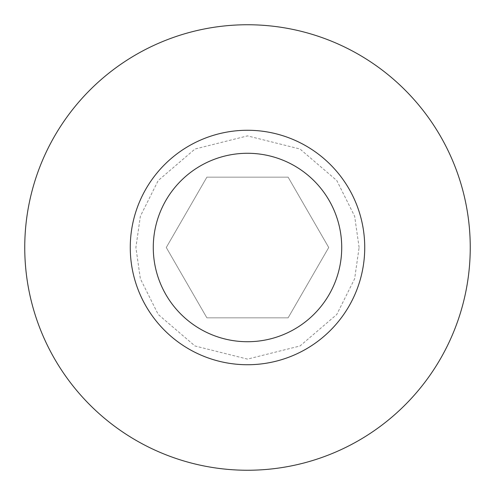 <?xml version="1.0" encoding="UTF-8"?>
<svg xmlns="http://www.w3.org/2000/svg" width="495" height="495" viewBox="0 0 495 495"><rect width="100%" height="100%" fill="white"/><g stroke="black" fill="none" stroke-linecap="round" stroke-linejoin="round"><path stroke-width="0.37" stroke-dasharray="2.48 1.86" d="M470.25 247.5A222.75 222.75 0 0 0 247.5 24.75A222.75 222.75 0 0 0 24.75 247.5A222.75 222.75 0 0 0 247.5 470.25A222.75 222.75 0 0 0 470.25 247.5A222.75 222.75 0 0 1 247.5 470.25A222.75 222.75 0 0 1 24.75 247.5M130.265 247.5A117.235 117.235 0 0 0 247.5 364.735A117.235 117.235 0 0 0 364.735 247.5A117.235 117.235 0 0 0 247.5 130.265A117.235 117.235 0 0 0 130.265 247.5M206.885 177.161L166.277 247.5L206.885 317.839L288.115 317.839L328.723 247.5L288.115 177.161L206.885 177.161L288.115 177.161L328.723 247.5L288.115 317.839L206.885 317.839L166.277 247.5L206.885 177.161M359.11 247.5L354.643 216.247L336.786 180.533L300.019 149.02L247.5 135.89L194.981 149.02L158.214 180.533L140.357 216.247L135.89 247.5L140.357 278.753L158.214 314.467L194.981 345.98L247.5 359.11L300.019 345.98L336.786 314.467L354.643 278.753L359.11 247.5"/><path stroke-width="0.74" d="M364.735 247.5A117.235 117.235 0 0 1 247.5 364.735A117.235 117.235 0 0 1 130.265 247.5A117.235 117.235 0 0 1 247.5 130.265A117.235 117.235 0 0 1 364.735 247.5M341.723 247.5A94.223 94.223 0 0 1 247.5 341.723A94.223 94.223 0 0 1 153.277 247.5A94.223 94.223 0 0 1 247.5 153.277A94.223 94.223 0 0 1 341.723 247.5M24.75 247.5A222.75 222.75 0 0 0 247.5 470.25A222.75 222.75 0 0 0 470.25 247.5A222.75 222.75 0 0 0 247.5 24.75A222.75 222.75 0 0 0 24.75 247.5"/></g></svg>

